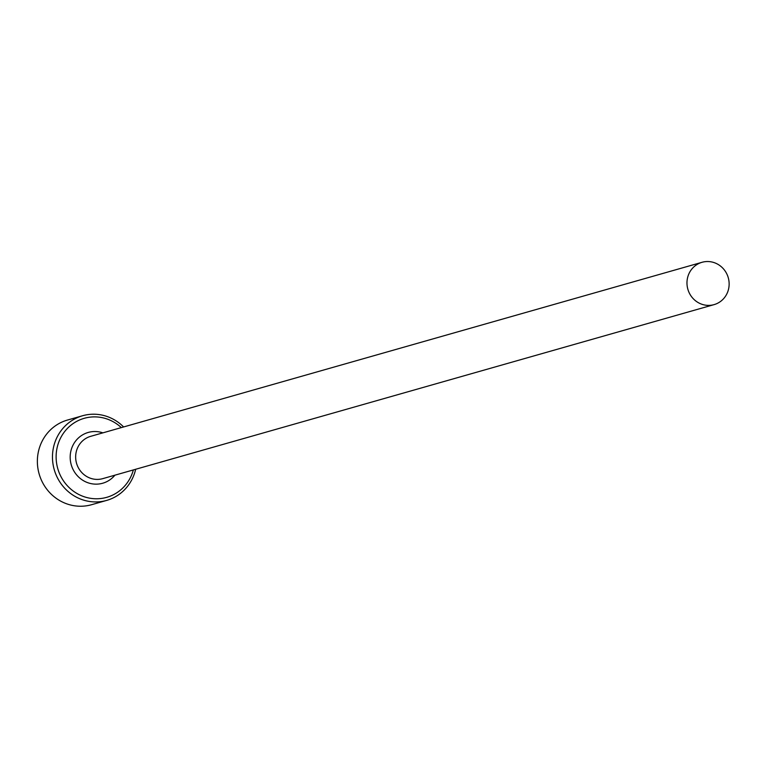 <?xml version="1.0" encoding="UTF-8"?>
<svg xmlns="http://www.w3.org/2000/svg" width="767" height="767" viewBox="0 0 767 767"><rect width="100%" height="100%" fill="white"/><g stroke="black" fill="none" stroke-linecap="round" stroke-linejoin="round"><path stroke-width="1.15" d="M121.311 427.603A41.073 39.213 74.1 0 0 57.036 448.072A41.073 39.213 74.1 0 0 85.894 497.284A41.073 39.213 74.1 0 0 133.353 469.931M135.663 469.279A44.007 42.022 -105.9 0 1 106.69 500.4A44.007 42.022 -105.9 0 1 53.45 447.612A44.007 42.022 -105.9 0 1 82.596 415.743A44.007 42.022 -105.9 0 1 123.612 426.951M82.596 415.743L67.486 420.048A44.007 42.022 74.1 0 0 38.35 451.916A44.007 42.022 74.1 0 0 91.589 504.705L106.69 500.4M728.65 288.689A22.003 21.006 74.1 0 0 702.035 262.295A22.003 21.006 74.1 0 0 687.462 278.229A22.003 21.006 74.1 0 0 714.077 304.624A22.003 21.006 74.1 0 0 728.65 288.689M714.077 304.624L102.768 478.637A22.003 21.006 -105.9 0 1 76.144 452.242A22.003 21.006 -105.9 0 1 90.717 436.318L702.035 262.295M114.906 475.185A26.404 25.215 -105.9 0 1 84.341 481.177A26.404 25.215 -105.9 0 1 70.765 451.562A26.404 25.215 -105.9 0 1 102.864 432.856"/></g></svg>

